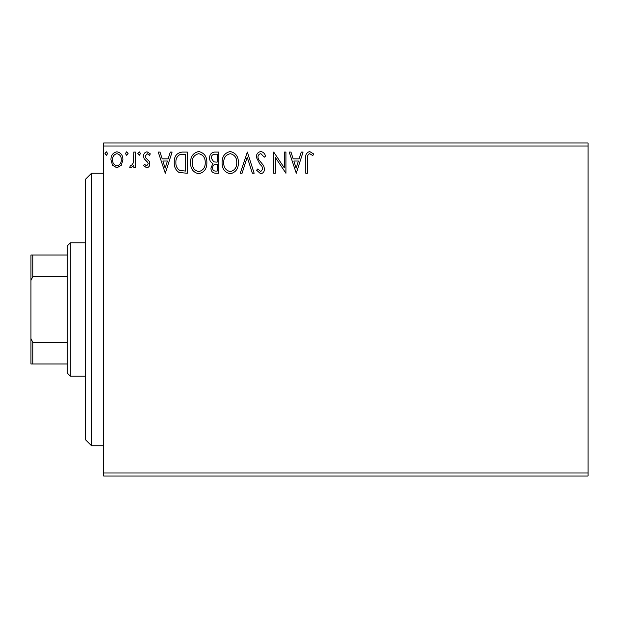 <?xml version="1.0" encoding="UTF-8"?>
<svg xmlns="http://www.w3.org/2000/svg" width="619" height="619" viewBox="0 0 619 619"><rect width="100%" height="100%" fill="white"/><g stroke="black" fill="none" stroke-linecap="round" stroke-linejoin="round"><path stroke-width="0.93" d="M588.05 476.026L103.613 476.026L103.613 472.993L588.05 472.993L588.05 476.026M588.05 146.007L103.613 146.007L103.613 142.974L588.05 142.974L588.05 472.993M121.324 165.258L116.921 167.819L112.534 165.265L110.948 159.764C110.909 155.369 112.898 152.707 116.921 151.787C120.953 152.707 122.949 155.361 122.91 159.764L121.324 165.258M135.406 152.057L135.406 167.548L133.774 167.548L133.774 165.265L130.942 167.819L129.704 167.285L130.477 165.637L131.205 165.915L133.518 162.58L133.774 152.057L135.406 152.057M146.703 167.819L143.562 165.613L144.513 164.283L146.602 165.915L148.181 163.834L147.786 162.426L144.095 158.657L143.562 156.259C143.546 153.767 144.691 152.282 146.997 151.787L150.347 153.883L149.419 155.323L147.183 153.69L145.186 156.181L145.573 157.659L149.287 161.366L149.806 163.756C149.844 166.024 148.808 167.378 146.703 167.819M182.381 152.057L187.302 152.057L187.302 173.25L179.053 172.492C175.61 170.101 174.016 166.735 174.264 162.387C174.016 156.274 176.725 152.831 182.381 152.057M218.824 152.057L218.824 173.25L215.83 173.25C212.603 173.088 210.971 171.339 210.947 168.004L212.928 163.493C210.684 162.41 209.57 160.607 209.586 158.077C209.609 154.572 211.272 152.568 214.584 152.057L218.824 152.057M247.352 152.057L254.146 173.25L252.374 173.25L247.221 157.172L242.068 173.25L240.288 173.25L247.352 152.057M284.307 152.057L285.939 152.057L285.939 173.25L275.339 157.443L275.339 173.25L273.714 173.25L273.714 152.057L284.307 167.826L284.307 152.057M307.403 159.153L307.403 173.25L305.771 173.25L305.771 158.944C305.121 155.09 306.413 152.614 309.647 151.516L313.655 153.961L312.827 155.593L309.67 153.69C307.666 154.735 306.908 156.561 307.403 159.153M103.613 146.007L103.613 472.993M296.261 173.25L289.197 152.057L290.976 152.057L293.151 158.851L299.101 158.851L301.283 152.057L303.055 152.057L296.261 173.25M260.792 151.516C263.261 152.011 264.847 153.558 265.559 156.15L264.236 157.218L260.916 153.69C258.974 154.038 257.984 155.237 257.953 157.28L258.487 159.362L263.64 165.621L264.475 168.848C264.499 171.595 263.237 173.243 260.684 173.8L256.591 170.21L257.868 168.902L260.707 171.625L262.843 168.941L261.86 166.202L259.848 164.089L256.32 157.249C256.351 154.069 257.844 152.158 260.792 151.516M238.385 162.565C238.508 168.608 235.824 172.353 230.338 173.8C224.728 172.492 221.981 168.778 222.082 162.665C221.981 156.607 224.689 152.893 230.214 151.516C235.738 152.847 238.462 156.53 238.385 162.565M206.87 162.565C206.986 168.608 204.301 172.353 198.815 173.8C193.213 172.492 190.459 168.778 190.567 162.665C190.459 156.607 193.167 152.893 198.691 151.516C204.216 152.847 206.947 156.53 206.87 162.565M165.296 173.25L158.232 152.057L160.004 152.057L162.186 158.851L168.136 158.851L170.31 152.057L172.09 152.057L165.296 173.25M140.567 153.551L139.213 155.323L137.851 153.551L139.213 151.787L140.567 153.551M128.071 153.551L126.709 155.323L125.355 153.551L126.709 151.787L128.071 153.551M107.691 153.551L106.329 155.323L104.975 153.551L106.329 151.787L107.691 153.551M293.847 161.025L296.13 168.144L298.404 161.025L293.847 161.025M223.714 162.665C223.637 167.517 225.819 170.504 230.268 171.625C234.694 170.449 236.853 167.432 236.76 162.573C236.837 157.752 234.671 154.789 230.268 153.69C225.796 154.781 223.614 157.775 223.714 162.665M215.505 171.076L217.192 171.076L217.192 164.283L216.364 164.283C213.919 164.267 212.657 165.497 212.572 167.966C212.58 169.954 213.555 170.991 215.505 171.076M216.371 162.116L217.192 162.116L217.192 154.232L215.327 154.232C212.735 154.193 211.365 155.47 211.218 158.077L213.779 161.861L216.371 162.116M192.192 162.665C192.114 167.517 194.304 170.504 198.745 171.625C203.171 170.449 205.338 167.432 205.237 162.573C205.315 157.752 203.148 154.789 198.745 153.69C194.273 154.781 192.091 157.775 192.192 162.665M185.677 171.076L185.677 154.232L179.564 154.773C176.91 156.537 175.688 159.075 175.889 162.395C175.68 165.962 177.019 168.654 179.912 170.488L185.677 171.076M162.882 161.025L165.165 168.144L167.44 161.025L162.882 161.025M112.581 159.748C112.511 163.037 113.966 165.087 116.929 165.915C119.9 165.095 121.347 163.037 121.278 159.748C121.355 156.468 119.9 154.448 116.929 153.69C113.958 154.448 112.511 156.468 112.581 159.748M91.504 445.75L85.445 439.691L85.445 179.309L91.504 173.25L91.504 445.75L103.613 445.75M70.311 376.112L67.285 373.079L67.285 245.921L70.311 242.888L70.311 376.112L85.445 376.112M67.285 276.747L32.768 276.747L30.95 280.43L30.95 255.005L32.768 255.005L32.768 276.747M67.285 363.995L30.95 363.995L30.95 280.43M30.95 338.57L32.768 342.253L32.768 363.995M67.285 342.253L32.768 342.253M67.285 255.005L32.768 255.005M91.504 173.25L103.613 173.25M70.311 242.888L85.445 242.888"/></g></svg>
